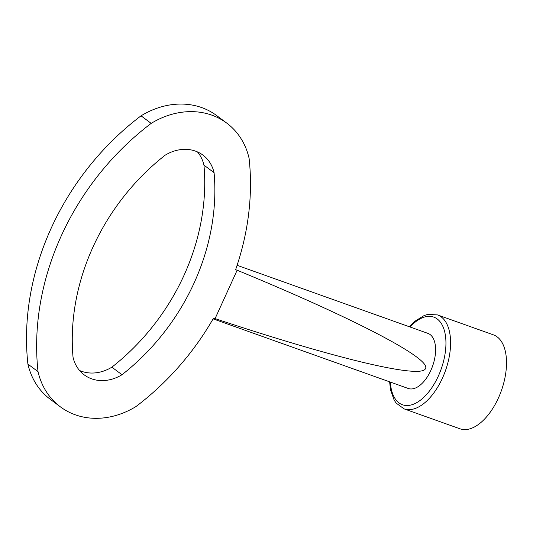 <?xml version="1.0" encoding="UTF-8"?>
<svg xmlns="http://www.w3.org/2000/svg" width="533" height="533" viewBox="0 0 533 533"><rect width="100%" height="100%" fill="white"/><g stroke="black" fill="none" stroke-linecap="round" stroke-linejoin="round"><path stroke-width="0.8" d="M215.085 318.614L213.56 318.074A249.297 209.316 -53.2 0 1 135.942 406.579A79.777 66.978 -53.2 0 1 60.322 406.806A79.777 66.978 -53.2 0 1 38.03 371.654A249.297 209.316 -53.2 0 1 151.179 123.376A79.777 66.978 -53.2 0 1 226.798 123.143A79.777 66.978 -53.2 0 1 249.091 158.301A249.297 209.316 -53.2 0 1 235.613 269.685L237.138 270.224L215.085 318.614C335.803 358.802 421.963 379.243 425.507 368.536C431.337 358.682 354.205 318.428 237.138 270.224M60.322 406.806L50.195 399.244A79.777 66.978 -53.2 0 1 27.903 364.092A249.297 209.316 -53.2 0 1 141.052 115.814A79.777 66.978 -53.2 0 1 216.671 115.581L226.798 123.143M141.052 115.814L151.179 123.376M27.903 364.092L38.03 371.654M165.123 155.216A39.888 33.492 -53.2 0 1 202.933 155.103A39.888 33.492 -53.2 0 1 214.079 172.685A209.409 175.823 -53.2 0 1 121.997 374.732A39.888 33.492 -53.2 0 1 84.187 374.846A39.888 33.492 -53.2 0 1 73.041 357.27A209.409 175.823 -53.2 0 1 165.123 155.216M409.284 326.729L414.647 321.406L424.228 315.489L427.779 314.41L437.52 314.916L493.438 334.864A49.862 26.217 109.6 0 1 498.388 398.031A49.862 26.217 109.6 0 1 459.932 428.785L404.014 408.844L396.186 403.108L394.127 400.063L390.489 389.73L389.63 381.828M237.098 265.307L427.932 333.378A29.248 15.384 109.6 0 1 430.831 370.435A29.248 15.384 109.6 0 1 408.278 388.484L213.107 318.867M197.443 151.898A39.888 33.492 -53.2 0 1 203.952 165.123A209.409 175.823 -53.2 0 1 111.87 367.17A39.888 33.492 -53.2 0 1 79.55 370.488M203.952 165.123L214.079 172.685M111.87 367.17L121.997 374.732M437.52 314.916A49.862 26.217 109.6 0 1 442.463 378.084A49.862 26.217 109.6 0 1 404.014 408.844M410.004 326.982A46.538 24.471 109.6 0 1 441.777 324.264A46.538 24.471 109.6 0 1 438.353 376.051A46.538 24.471 109.6 0 1 408.911 405.4A46.538 24.471 109.6 0 1 390.349 382.088"/></g></svg>
